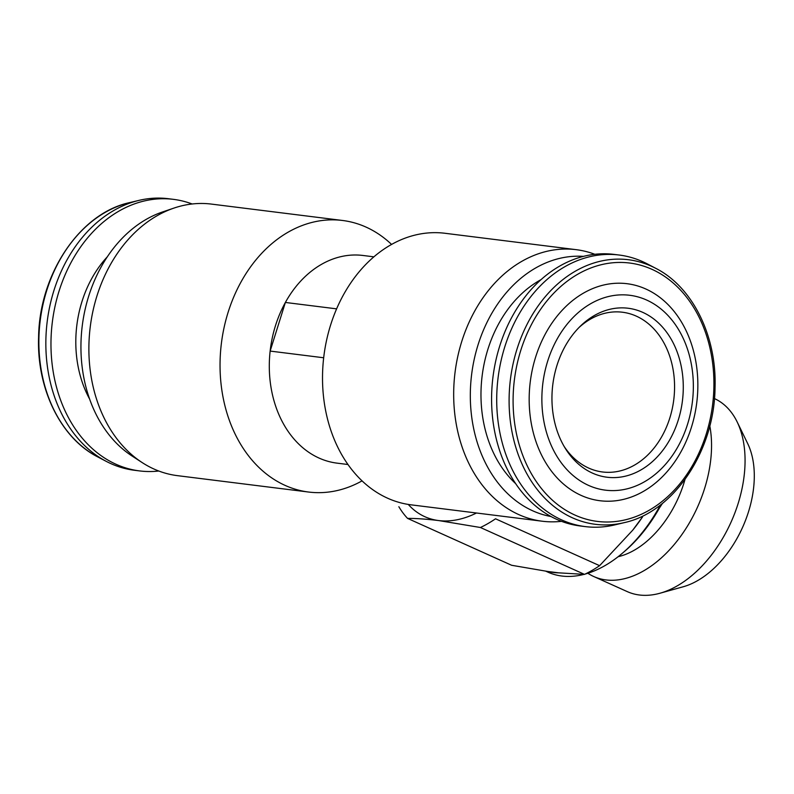 <?xml version="1.0" encoding="UTF-8"?>
<svg xmlns="http://www.w3.org/2000/svg" width="794" height="794" viewBox="0 0 794 794"><rect width="100%" height="100%" fill="white"/><g stroke="black" fill="none" stroke-linecap="round" stroke-linejoin="round"><path stroke-width="1.19" d="M373.895 256.839L362.977 255.469A104.639 80.273 97.1 0 0 285.374 302.454A104.639 80.273 97.1 0 0 270.139 351.077L323.674 357.766M336.616 308.856L285.374 302.454L270.139 351.077A104.639 80.273 97.1 0 0 337.033 463.14L347.951 464.51M345.886 461.473L347.861 464.381M476.479 513.013A120.738 75.37 114.2 0 1 438.705 520.566C426.418 519.077 416.036 518.353 407.57 518.403A133.62 83.41 114.2 0 1 398.856 506.721M480.43 527.504L584.503 574.38A133.62 83.41 114.2 0 0 599.609 565.675L495.535 518.8A133.62 83.41 114.2 0 1 480.43 527.504L438.705 520.566A120.738 75.37 114.2 0 1 408.275 504.438M407.57 518.403L511.644 565.278L547.761 571.472A121.045 75.559 -65.8 0 0 558.728 572.841L584.503 574.38M632.709 530.194A121.045 75.559 -65.8 0 0 642.604 516.805L632.709 530.194L599.609 565.675M660.39 504.984A120.738 75.37 114.2 0 1 622.655 553.001A120.738 75.37 114.2 0 1 585.188 574.052M583.967 574.38A120.738 75.37 114.2 0 1 547.969 572.166L545.825 571.204M661.591 504.061A116.718 72.859 114.2 0 1 624.689 551.264L622.655 553.001M684.994 479.497A86.129 53.764 114.2 0 1 683.912 483.129A86.129 53.764 114.2 0 1 618.149 556.703M709.786 425.842A105.91 66.11 114.2 0 1 704.635 488.37A105.91 66.11 114.2 0 1 593.733 576.513A105.91 66.11 114.2 0 1 587.858 573.268M714.431 398.568A105.91 66.11 114.2 0 1 737.14 421.892A105.91 66.11 114.2 0 1 738.152 503.465A105.91 66.11 114.2 0 1 659.963 593.237A105.91 66.11 114.2 0 1 627.25 591.609L593.733 576.513M737.14 421.892L747.67 443.538A88.541 55.272 114.2 0 1 748.524 511.733A88.541 55.272 114.2 0 1 683.148 586.786L659.963 593.237M391.581 244.433A136.836 104.977 97.1 0 0 366.054 227.104A136.836 104.977 97.1 0 0 342.542 220.474A136.836 104.977 97.1 0 0 221.407 343.246A136.836 104.977 97.1 0 0 308.618 492.042A136.836 104.977 97.1 0 0 362.044 480.876M342.542 220.474L211.383 204.088A136.836 104.977 97.1 0 0 173.985 208.078A136.836 104.977 97.1 0 0 90.248 326.86A136.836 104.977 97.1 0 0 142.186 462.584A136.836 104.977 97.1 0 0 177.459 475.656L308.618 492.042M594.845 254.298A136.836 104.977 97.1 0 0 576.166 249.663L445.007 233.277A136.836 104.977 97.1 0 0 323.883 356.04A136.836 104.977 97.1 0 0 411.084 504.835L542.242 521.221A136.836 104.977 97.1 0 0 561.487 521.33M576.166 249.663A136.836 104.977 97.1 0 0 455.041 372.426A136.836 104.977 97.1 0 0 542.242 521.221M192.148 203.989A136.836 104.977 97.1 0 0 173.469 199.354L168.348 198.708A136.836 104.977 97.1 0 0 138.92 200.396A136.836 104.977 97.1 0 0 47.213 321.481A136.836 104.977 97.1 0 0 106.317 461.403A136.836 104.977 97.1 0 0 134.424 470.276L139.546 470.911A136.836 104.977 97.1 0 0 158.78 471.021M173.469 199.354A136.836 104.977 97.1 0 0 52.335 322.116A136.836 104.977 97.1 0 0 139.546 470.911M173.985 208.078L162.522 211.968A131.208 100.659 97.1 0 0 82.248 325.858A131.208 100.659 97.1 0 0 132.042 455.994L142.186 462.584M583.481 256.373A131.208 100.659 97.1 0 0 471.626 374.5A131.208 100.659 97.1 0 0 550.976 516.517M541.111 279.587A117.383 90.05 97.1 0 0 482.147 375.82A117.383 90.05 97.1 0 0 515.624 483.596M655.834 268.372L647.309 263.906A136.836 104.977 97.1 0 0 642.713 261.673A136.836 104.977 97.1 0 0 619.211 255.033L614.08 254.398A136.836 104.977 97.1 0 0 492.955 377.17A136.836 104.977 97.1 0 0 580.156 525.965L585.277 526.601A136.836 104.977 97.1 0 0 614.705 524.913L624.064 522.68C673.53 512.15 714.342 451.419 715.037 387.909C716.873 336.11 692.656 286.991 655.834 268.372A133.323 102.287 97.1 0 0 651.358 266.198A133.323 102.287 97.1 0 0 510.066 382.5A133.323 102.287 97.1 0 0 624.064 522.68M619.211 255.033A136.836 104.977 97.1 0 0 498.076 377.805A136.836 104.977 97.1 0 0 585.277 526.601M645.859 289.016A109.354 83.896 97.1 0 0 529.886 413.446A109.354 83.896 97.1 0 0 664.806 474.217A109.354 83.896 97.1 0 0 645.859 289.016M646.653 300.053A98.198 75.341 97.1 0 0 542.51 411.798A98.198 75.341 97.1 0 0 663.665 466.366A98.198 75.341 97.1 0 0 646.653 300.053M642.793 312.379A85.137 65.316 97.1 0 0 580.493 326.036A85.137 65.316 97.1 0 0 565.229 448.263A85.137 65.316 97.1 0 0 669.55 440.154A85.137 65.316 97.1 0 0 642.793 312.379M547.761 571.472L558.728 572.841M564.097 446.377A80.492 61.753 97.1 0 0 602.507 471.973A80.492 61.753 97.1 0 0 672.2 408.95A80.492 61.753 97.1 0 0 636.302 316.131A80.492 61.753 97.1 0 0 622.466 312.231A80.492 61.753 97.1 0 0 578.935 327.585M97.791 456.937C60.969 438.318 36.752 389.199 38.588 337.4C39.283 273.89 80.095 213.169 129.561 202.629A133.323 102.287 97.1 0 0 40.206 320.607A133.323 102.287 97.1 0 0 97.791 456.937L106.317 461.403M107.339 256.78A104.639 80.273 97.1 0 0 89.573 398.985M652.023 269.355A130.186 99.875 97.1 0 0 513.946 417.495A130.186 99.875 97.1 0 0 674.572 489.838A130.186 99.875 97.1 0 0 652.023 269.355M645.631 528.963L662.524 503.307M129.561 202.629L138.92 200.396"/></g></svg>
